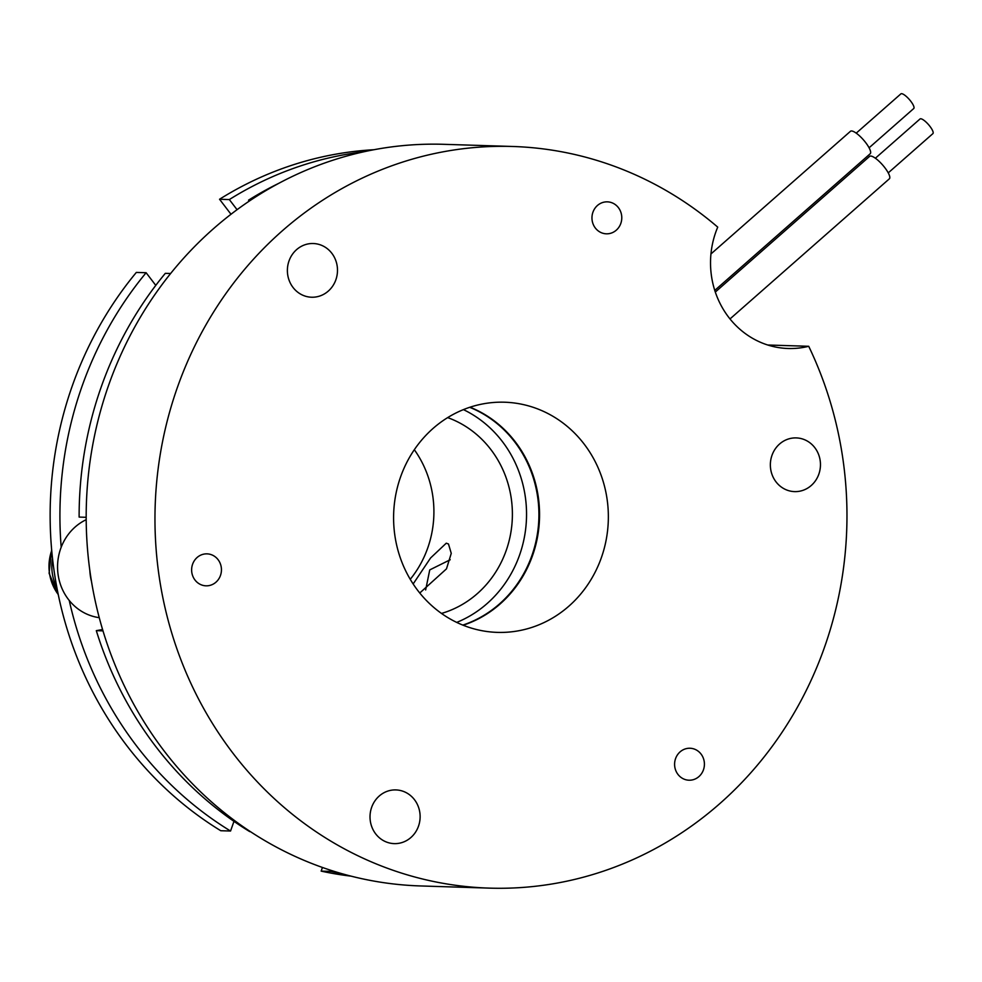 <?xml version="1.0" encoding="UTF-8"?>
<svg xmlns="http://www.w3.org/2000/svg" width="982" height="982" viewBox="0 0 982 982"><rect width="100%" height="100%" fill="white"/><g stroke="black" fill="none" stroke-linecap="round" stroke-linejoin="round"><path stroke-width="1.47" d="M604.482 202.059A15.994 14.914 -88.2 0 1 607.379 201.85A15.994 14.914 -88.2 0 1 621.753 216.752A15.994 14.914 -88.2 0 1 609.257 233.606A15.994 14.914 -88.2 0 1 606.373 233.814A15.994 14.914 -88.2 0 1 591.986 218.912A15.994 14.914 -88.2 0 1 604.482 202.059M687.118 748.456A15.994 14.914 -88.2 0 1 690.015 748.247A15.994 14.914 -88.2 0 1 704.389 763.137A15.994 14.914 -88.2 0 1 691.893 780.003A15.994 14.914 -88.2 0 1 689.008 780.211A15.994 14.914 -88.2 0 1 674.622 765.309A15.994 14.914 -88.2 0 1 687.118 748.456M308.422 243.867A26.87 25.053 -88.2 0 1 313.283 243.524A26.87 25.053 -88.2 0 1 337.44 268.552A26.87 25.053 -88.2 0 1 316.437 296.871A26.87 25.053 -88.2 0 1 311.589 297.227A26.87 25.053 -88.2 0 1 287.431 272.198A26.87 25.053 -88.2 0 1 308.422 243.867M391.057 790.264A26.87 25.053 -88.2 0 1 395.918 789.921A26.87 25.053 -88.2 0 1 420.075 814.95A26.87 25.053 -88.2 0 1 399.073 843.268A26.87 25.053 -88.2 0 1 394.224 843.624A26.87 25.053 -88.2 0 1 370.067 818.583A26.87 25.053 -88.2 0 1 391.057 790.264M204.146 554.069A15.994 14.914 -88.2 0 1 207.042 553.86A15.994 14.914 -88.2 0 1 221.416 568.762A15.994 14.914 -88.2 0 1 208.921 585.616A15.994 14.914 -88.2 0 1 206.024 585.824A15.994 14.914 -88.2 0 1 191.65 570.923A15.994 14.914 -88.2 0 1 204.146 554.069M791.406 438.254A26.87 25.053 -88.2 0 1 796.255 437.911A26.87 25.053 -88.2 0 1 820.412 462.939A26.87 25.053 -88.2 0 1 799.422 491.258A26.87 25.053 -88.2 0 1 794.561 491.614A26.87 25.053 -88.2 0 1 770.404 466.573A26.87 25.053 -88.2 0 1 791.406 438.254M518.14 630.861A115.139 107.369 91.8 0 0 608.14 509.498A115.139 107.369 91.8 0 0 504.601 402.215A115.139 107.369 91.8 0 0 483.795 403.737A115.139 107.369 91.8 0 0 393.807 525.1A115.139 107.369 91.8 0 0 497.346 632.383A115.139 107.369 91.8 0 0 518.14 630.861M463.136 625.227A115.139 107.369 91.8 0 0 539.499 518.508A115.139 107.369 91.8 0 0 470.01 407.199M512.665 146.478L443.876 144.317A371 345.971 91.8 0 0 376.843 149.19A371 345.971 91.8 0 0 86.882 540.272A371 345.971 91.8 0 0 420.492 885.948L489.282 888.121A371 345.971 91.8 0 0 556.315 883.235A371 345.971 91.8 0 0 808.714 346.29A86.109 80.303 -88.2 0 1 803.669 347.37A86.109 80.303 -88.2 0 1 788.116 348.5A86.109 80.303 -88.2 0 1 717.732 227.124A371 345.971 91.8 0 0 512.665 146.478A371 345.971 91.8 0 0 445.632 151.363A371 345.971 91.8 0 0 155.659 542.445A371 345.971 91.8 0 0 489.282 888.121M767.678 345.001L808.714 346.29M715.301 292.059L869.622 156.359A14.951 4.063 48.7 0 1 884.892 167.762A14.951 4.063 48.7 0 1 889.361 178.81L729.994 318.941M875.367 158.237L920.024 118.969A9.746 2.651 48.7 0 1 929.979 126.408A9.746 2.651 48.7 0 1 932.9 133.613L888.244 172.881M710.943 253.957L850.473 131.281A14.951 4.063 48.7 0 1 865.731 142.672A14.951 4.063 48.7 0 1 870.212 153.732L714.761 290.414M856.218 133.147L900.875 93.879A9.746 2.651 48.7 0 1 910.83 101.318A9.746 2.651 48.7 0 1 913.739 108.523L869.095 147.791M462.817 625.092A115.139 107.369 91.8 0 0 538.86 518.496A115.139 107.369 91.8 0 0 469.691 407.309M456.716 622.404A115.139 107.369 91.8 0 0 526.487 518.103A115.139 107.369 91.8 0 0 463.418 409.617M278.974 183.229A364.604 340.005 91.8 0 0 248.532 200.168L249.244 201.114M250.557 200.242L248.532 200.168M102.975 630.861L96.31 630.653A364.604 340.005 91.8 0 0 249.759 831.631L250.422 831.656M170.635 273.499L165.32 273.34A364.604 340.005 91.8 0 0 79.125 517.084L86.183 517.305M102.582 629.536L96.31 630.653M373.97 149.718A364.604 340.005 91.8 0 0 335.783 154.174A364.604 340.005 91.8 0 0 219.538 199.26L231.003 214.26M364.015 151.744A364.604 340.005 91.8 0 0 345.566 154.493A364.604 340.005 91.8 0 0 229.334 199.567L219.538 199.26M322.44 867.474L321.151 871.12A364.604 340.005 91.8 0 0 351.077 876.153M155.782 285.381L146.122 272.726L136.338 272.419A364.604 340.005 91.8 0 0 220.766 830.723L230.549 831.03L233.974 821.357M146.122 272.726A364.604 340.005 91.8 0 0 61.191 547.22M69.243 600.468A364.604 340.005 91.8 0 0 230.549 831.03M331.278 870.457L330.934 871.427A364.604 340.005 91.8 0 0 341.27 873.501M330.934 871.427L321.151 871.12M229.334 199.567L237.067 209.694M86.195 519.687A51.432 47.958 91.8 0 0 58.036 574.151A51.432 47.958 91.8 0 0 99.243 617.666M89.853 570.628A51.432 47.958 91.8 0 0 91.498 581.516M413.152 583.959L430.595 557.96L446.258 543.193L448.479 543.991L451.254 553.357L446.491 568.848L419.768 593.005M414.318 449.707A102.349 95.438 -88.2 0 1 432.681 495.358A102.349 95.438 -88.2 0 1 410.243 579.306M447.657 417.608A102.349 95.438 -88.2 0 1 511.168 497.837A102.349 95.438 -88.2 0 1 441.495 613.431M429.711 570.076L425.648 589.961M58.22 594.429A44.779 41.76 -88.2 0 1 49.53 573.549A44.779 41.76 -88.2 0 1 51.715 550.485M56.944 587.936A44.779 41.76 -88.2 0 1 52.353 573.635A44.779 41.76 -88.2 0 1 52.5 558.365M429.834 569.867L450.21 559.752M51.641 549.625L49.1 573.316L58.331 594.957"/></g></svg>
